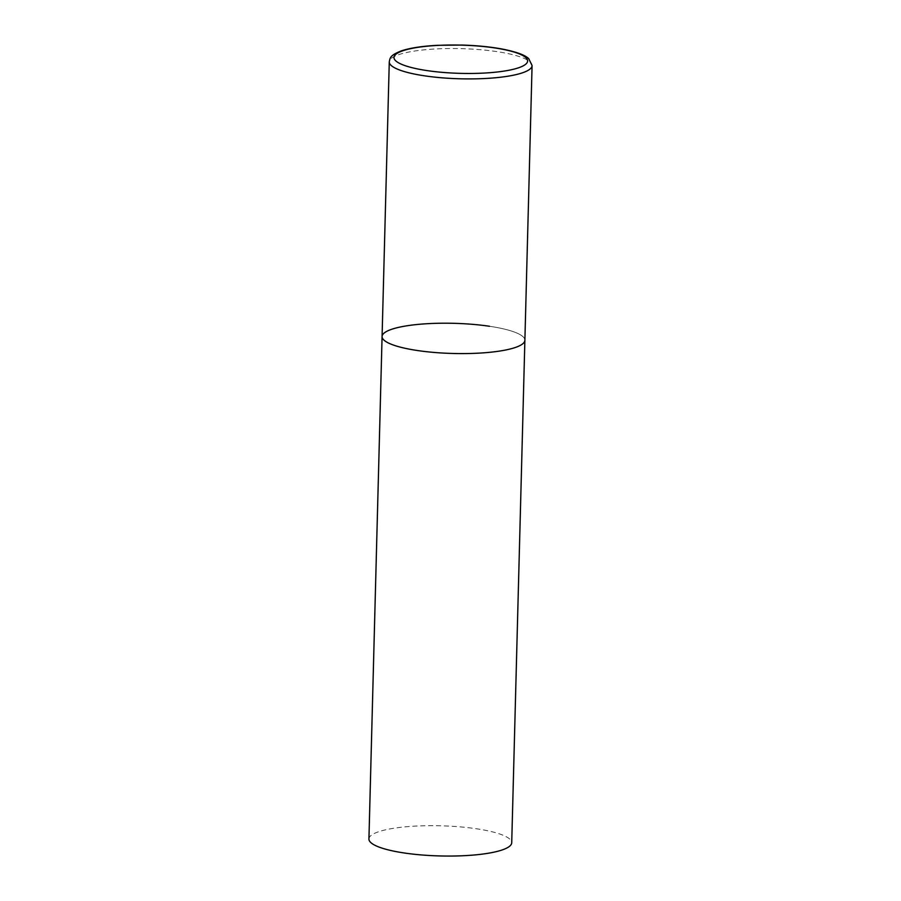 <?xml version="1.0" encoding="UTF-8"?>
<svg xmlns="http://www.w3.org/2000/svg" width="901" height="901" viewBox="0 0 901 901"><rect width="100%" height="100%" fill="white"/><g stroke="black" fill="none" stroke-linecap="round" stroke-linejoin="round"><path stroke-width="0.68" stroke-dasharray="4.5 3.38" d="M489.457 326.263A71.427 15.08 -178.5 0 1 524.878 340.274A71.427 15.08 1.5 0 0 472.304 324.315A71.427 15.08 1.5 0 0 391.811 329.248A71.427 15.08 1.5 0 0 382.08 336.535M368.926 839A71.427 15.08 -178.5 0 1 476.302 828.74A71.427 15.08 -178.5 0 1 511.723 842.739M532.074 65.582A71.427 15.08 1.5 0 0 479.501 49.634A71.427 15.08 1.5 0 0 399.008 54.567A71.427 15.08 1.5 0 0 389.277 61.842"/><path stroke-width="1.35" d="M515.158 347.549A71.427 15.08 1.5 0 0 524.878 340.274A71.427 15.08 -178.5 0 1 417.501 350.534A71.427 15.08 -178.5 0 1 382.08 336.535A71.427 15.08 1.5 0 0 434.654 352.482A71.427 15.08 1.5 0 0 515.158 347.549M389.277 61.842A71.427 15.08 1.5 0 0 441.85 77.801A71.427 15.08 1.5 0 0 522.343 72.857A71.427 15.08 1.5 0 0 532.074 65.582L528.763 58.689C525.88 55.885 519.28 52.359 501.609 48.924C489.739 46.773 476.471 45.489 461.819 45.05L437.39 45.32C422.186 46.131 410.225 47.967 401.486 50.828C389.75 55.434 390.167 57.878 389.277 61.842L382.08 336.535A71.427 15.08 -178.5 0 1 489.457 326.263M532.074 65.582L511.723 842.739A71.427 15.08 -178.5 0 1 404.346 852.999A71.427 15.08 -178.5 0 1 368.926 839L382.08 336.535M518.514 67.812A66.854 14.123 1.5 0 0 494.469 47.888A66.854 14.123 1.5 0 0 403.062 50.693A66.854 14.123 1.5 0 0 427.119 70.605A66.854 14.123 1.5 0 0 518.514 67.812"/></g></svg>
